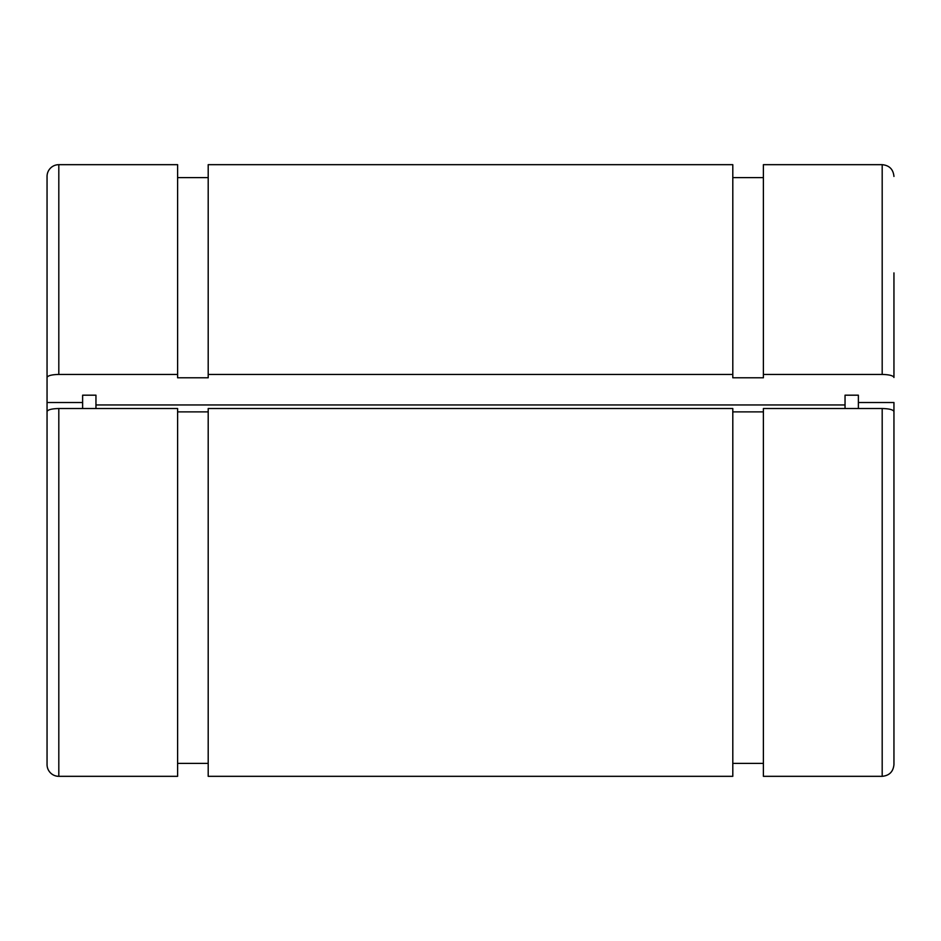<?xml version="1.0" encoding="UTF-8"?>
<svg xmlns="http://www.w3.org/2000/svg" width="941" height="941" viewBox="0 0 941 941"><rect width="100%" height="100%" fill="white"/><g stroke="black" fill="none" stroke-linecap="round" stroke-linejoin="round"><path stroke-width="1.41" d="M58.812 776.325L177.614 776.325L177.614 408.523L58.812 408.523L58.812 776.325A11.762 11.762 0 0 1 47.05 764.562L47.05 176.438A11.762 11.762 0 0 1 58.812 164.675L177.614 164.675L177.614 377.788L208.196 377.788L208.196 374.436L732.804 374.436L732.804 377.788L763.386 377.788L763.386 374.436L882.188 374.436C889.339 374.624 893.256 375.635 893.95 377.482L893.95 299.367M47.05 377.482C47.744 375.635 51.661 374.624 58.812 374.436L177.614 374.436M47.05 176.438L47.05 272.89M47.05 402.513L82.62 402.513L82.62 395.185L95.958 395.185L95.958 408.523M845.042 408.523L845.042 395.185L845.042 404.959L95.958 404.959L95.958 395.185M845.042 395.185L858.38 395.185L858.38 402.513L893.95 402.513L893.95 641.633M732.804 408.523L208.196 408.523L208.196 776.325L732.804 776.325L732.804 408.523M763.386 411.876L732.804 411.876M893.95 764.562L893.95 411.57C893.256 409.723 889.339 408.7 882.188 408.523L763.386 408.523L763.386 776.325L882.188 776.325C889.327 775.631 893.256 771.702 893.95 764.562L893.95 668.11M58.812 408.523C51.661 408.7 47.744 409.723 47.05 411.57L47.05 764.562M208.196 411.876L177.614 411.876M177.614 177.614L208.196 177.614M177.614 763.386L208.196 763.386M208.196 374.436L208.196 164.675L732.804 164.675L732.804 374.436M82.62 395.185L82.62 408.523M858.38 395.185L858.38 408.523M893.95 272.89L893.95 377.482M763.386 374.436L763.386 164.675L882.188 164.675L882.188 374.436M58.812 164.675L58.812 374.436M882.188 776.325L882.188 408.523M882.188 164.675C889.327 165.369 893.256 169.298 893.95 176.438M763.386 177.614L732.804 177.614M763.386 763.386L732.804 763.386"/></g></svg>
